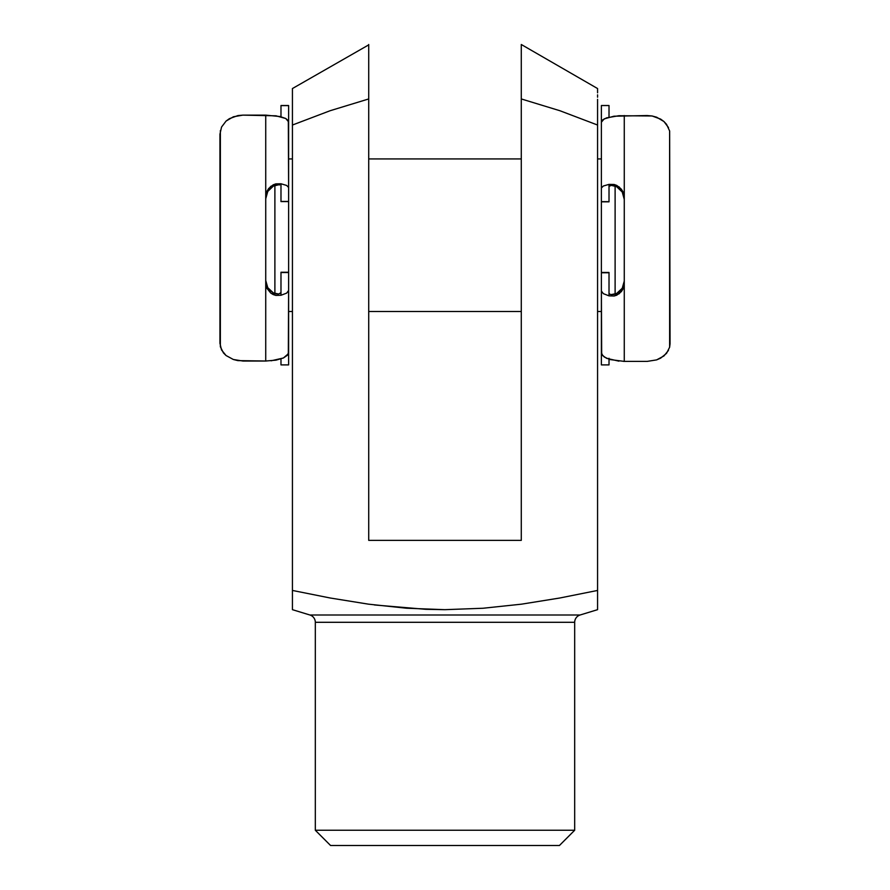 <?xml version="1.0" encoding="UTF-8"?>
<svg xmlns="http://www.w3.org/2000/svg" width="890" height="890" viewBox="0 0 890 890"><rect width="100%" height="100%" fill="white"/><g stroke="black" fill="none" stroke-linecap="round" stroke-linejoin="round"><path stroke-width="1.33" d="M315.316 830.248L330.568 845.5L559.432 845.5L574.684 830.248L315.316 830.248L574.684 830.248L574.684 622.299A7.632 7.632 0 0 1 580.091 615.001L597.568 609.672L597.568 590.448L559.699 598.024L521.451 604.177L483.081 608.248L444.789 609.672L406.574 608.226L368.427 604.154L330.346 598.024L292.432 590.448L292.432 609.672L309.909 615.001A7.632 7.632 0 0 1 315.316 622.299L315.316 830.248L315.316 622.299A7.632 7.632 0 0 0 309.909 615.001L580.091 615.001A7.632 7.632 0 0 0 574.684 622.299L315.316 622.299L574.684 622.299L574.684 830.248L559.432 845.5L330.568 845.5L315.316 830.248M374.434 604.955L425.676 609.305L444.789 609.672L483.081 608.248L521.451 604.177L559.699 598.024L597.568 590.448L597.568 609.672L580.091 615.001L309.909 615.001L292.432 609.672L292.432 604.177M521.284 49.117L521.284 98.946L559.877 110.716L597.568 125.034L597.568 109.503M597.568 94.829L597.568 97.199M521.284 47.849L521.284 44.5L597.568 88.544L597.568 92.794M597.568 91.425L597.568 89.857M521.284 50.24L521.284 540.352L368.716 540.352L368.716 98.946L330.123 110.727L292.432 125.034L292.432 91.47L292.432 590.448L292.432 125.034L330.123 110.727L368.716 98.946L368.716 44.5L368.716 77.118M521.284 56.426L521.284 51.464M521.284 63.769L521.284 59.63M521.284 71.979L521.284 68.074M521.284 80.623L521.284 77.118M521.284 89.656L521.284 86.831M597.568 89.289L597.568 88.544L597.568 89.278L597.568 88.544L521.284 44.5L521.284 47.882M597.568 609.316L597.568 608.237L597.568 609.316M292.432 609.672L292.432 590.448L330.346 598.024L368.427 604.154M292.432 609.316L292.432 608.237M292.432 598.013L292.432 590.448M521.451 604.177L559.699 598.024L521.451 604.177M597.568 99.335L597.568 590.448L597.568 125.034L559.877 110.716L521.284 98.946L521.284 540.352L368.716 540.352L368.716 80.701M597.568 590.448L597.568 606.49M597.568 606.513L597.568 608.237M292.432 89.312L292.432 91.47L292.432 89.312M292.432 89.289L292.432 88.544L368.716 44.878M292.432 94.852L292.432 93.328M292.432 110.972L292.432 97.455M368.716 86.786L368.716 89.601M368.716 59.908L368.716 63.824M368.716 68.196L368.716 71.89M521.284 44.5L521.284 50.296M615.112 185.988L615.112 294.134L615.112 185.988M601.384 158.932L597.568 158.932L601.384 158.932M521.284 158.932L368.716 158.932L521.284 158.932M292.432 158.932L288.616 158.932L292.432 158.932M601.384 291.041L601.673 354.042L604.221 356.968L609.884 359.538L624.268 361.396L624.268 283.22L622.944 289.072L619.273 293.678L614.167 296.003L609.016 295.858L609.016 272.763L601.384 272.763L609.016 272.763L609.016 295.858L603.364 293.667L601.384 291.041L601.384 187.968L603.375 185.999L609.016 184.375L609.016 201.663L601.384 201.663L601.384 187.968L601.384 201.663L609.016 201.83L609.016 184.375L614.167 184.486L619.273 187.034L622.956 191.795L624.268 197.78L624.268 361.396L647.152 361.396L656.609 359.894L660.602 358.169L666.543 353.352L669.636 347.2L670.048 343.785L669.647 131.008L666.566 124.366L663.962 121.541L656.653 117.213L652.103 115.978L618.884 115.722L606.602 117.858L602.586 119.95L601.384 122.186L601.384 187.968L603.375 185.999L609.016 184.375L614.167 184.486L616.815 185.443L621.365 189.192L622.956 191.795L624.268 197.78L624.268 115.544L624.268 283.22L622.944 289.072L621.365 291.608L616.803 295.168L614.167 296.003L609.016 295.858L603.364 293.667L601.384 291.041L601.384 364.811M288.616 311.5L292.432 311.5L288.616 311.5M368.716 311.5L521.284 311.5L368.716 311.5M597.568 311.5L601.384 311.5L597.568 311.5M288.616 187.445L288.327 120.751L285.779 118.515L280.116 116.557L265.732 115.133L265.732 197.135L267.056 191.15L270.727 186.399L275.833 183.874L280.984 183.774L280.984 201.418L288.616 201.418L280.984 201.418L280.984 183.774L286.636 185.443L288.616 187.445L288.616 290.529L286.625 293.133L280.984 295.269L280.984 272.529L288.616 272.529L288.616 290.529L288.616 272.529L280.984 272.24L288.616 272.24L280.984 272.24L280.984 295.269L275.833 295.413L270.727 293.055L267.045 288.449L265.732 282.586L265.732 115.133L242.848 115.133L233.391 116.779L226.082 121.062L221.543 127.059L219.952 134.156L219.952 343.318L221.521 349.948L226.038 355.522L233.347 359.493L237.897 360.628L265.732 361.017L276.011 360.15L283.398 357.991L288.327 353.775L288.616 290.529L286.625 293.133L280.984 295.269L275.833 295.413L273.185 294.557L270.727 293.055L267.045 288.449L265.732 282.586L265.732 361.017L265.732 197.135L267.056 191.15L268.635 188.547L273.197 184.82L275.833 183.874L280.984 183.774L286.636 185.443L288.616 187.445L288.616 105.532L280.984 105.532L288.616 105.599L280.984 105.599L280.984 116.768L280.984 105.599M274.888 293.555L274.888 185.398L274.888 293.555M288.616 277.591L288.616 192.83M601.384 192.83L601.384 277.591M270.193 188.402L273.352 186.099L267.779 191.417L270.193 188.402M266.255 194.932L267.779 191.417L265.732 198.77L266.255 194.932M266.243 284.233L265.732 280.495L267.768 287.693L266.243 284.233M270.204 290.641L267.768 287.693L273.352 292.888L270.204 290.641M280.984 364.844L280.984 358.915L280.984 364.9L288.616 364.9L288.616 290.529M220.364 130.518L220.353 346.733L223.435 352.907L226.038 355.522L233.347 359.493L242.848 361.017L266.199 361.017M288.616 105.599L288.616 121.908L285.779 118.515L275.978 115.811L242.848 115.133L237.953 115.567L229.398 118.659L226.082 121.062L221.543 127.059M288.616 364.844L288.616 352.295L287.414 355.232L283.398 357.991L271.116 360.795M276.111 185.031L273.352 186.099L278.626 184.786L276.111 185.031M279.616 184.92L278.626 184.786L279.616 184.92M280.372 293.478L280.984 292.665L278.637 294.023L280.984 292.654M276.123 293.9L278.637 294.023L273.352 292.888L276.123 293.9M609.016 358.27L609.016 364.811M619.807 291.219L616.648 293.466L622.221 288.282L619.807 291.219M623.745 284.845L622.221 288.282L624.268 281.084L623.745 284.845M623.756 195.555L624.268 199.371L622.232 192.018L623.756 195.555M619.796 188.992L622.232 192.018L616.648 186.689L619.796 188.992M609.016 105.743L609.016 117.146L609.016 105.532L601.384 105.532L601.384 187.968M668.479 127.57L663.962 121.541L660.636 119.104L652.103 115.978L647.152 115.544L613.989 116.212L604.199 118.871L601.384 122.186L601.384 105.743M623.701 361.396L647.152 361.396L656.609 359.894L663.918 355.967L668.457 350.415M618.928 361.162L606.613 358.325L602.597 355.533L601.384 352.54L601.384 364.9L609.016 364.9L609.016 359.26M669.625 130.952L669.636 347.233M613.889 294.468L616.648 293.466L611.374 294.579L613.889 294.468M610.384 294.368L611.374 294.579L610.384 294.368M609.628 185.743L611.363 185.365L609.016 186.355M613.877 185.609L611.363 185.365L616.648 186.689L613.877 185.609M601.384 201.83L609.016 201.83L601.384 201.83M609.628 294.034L609.016 293.199M288.616 272.24L280.984 272.24M288.616 201.596L280.984 201.596M601.384 272.462L609.016 272.462"/></g></svg>
